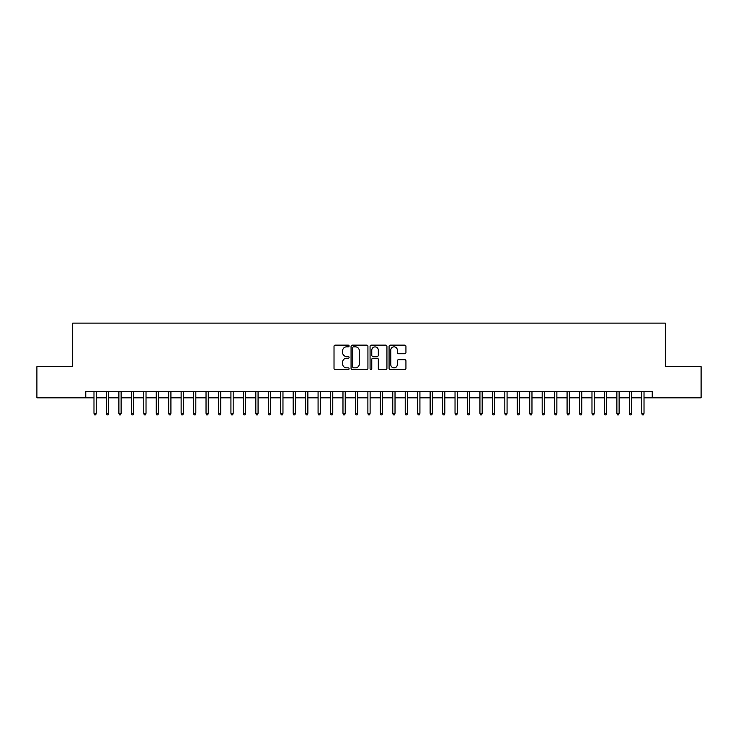 <?xml version="1.0" encoding="UTF-8"?>
<svg xmlns="http://www.w3.org/2000/svg" width="738" height="738" viewBox="0 0 738 738"><rect width="100%" height="100%" fill="white"/><g stroke="black" fill="none" stroke-linecap="round" stroke-linejoin="round"><path stroke-width="1.11" d="M349.083 345.993A0.858 0.858 0 0 0 348.225 345.135L335.246 345.135A1.218 1.218 0 0 0 334.019 346.362L334.019 368.354A1.218 1.218 0 0 0 335.246 369.581L348.225 369.581A0.858 0.858 0 0 0 349.083 368.723A0.858 0.858 0 0 0 348.225 367.865L346.546 367.865A3.911 3.911 0 0 1 342.635 363.954L342.635 362.127A3.911 3.911 0 0 1 346.546 358.216L348.225 358.216A0.858 0.858 0 0 0 349.083 357.358A0.858 0.858 0 0 0 348.225 356.5L346.546 356.5A3.911 3.911 0 0 1 342.635 352.598L342.635 350.762A3.911 3.911 0 0 1 346.546 346.851L348.225 346.851A0.858 0.858 0 0 0 349.083 345.993M404.71 353.751A1.218 1.218 0 0 0 405.937 352.533L405.937 346.362A1.218 1.218 0 0 0 404.71 345.135L390.291 345.135A1.218 1.218 0 0 0 389.074 346.362L389.074 368.354A1.218 1.218 0 0 0 390.291 369.581L404.71 369.581A1.218 1.218 0 0 0 405.937 368.354L405.937 360.9A1.218 1.218 0 0 0 404.71 359.683L398.538 359.683A1.218 1.218 0 0 0 397.321 360.9L397.321 364.6A3.266 3.266 0 0 1 394.055 367.865A3.266 3.266 0 0 1 390.78 364.6L390.78 350.116A3.266 3.266 0 0 1 394.055 346.851A3.266 3.266 0 0 1 397.321 350.116L397.321 352.533A1.218 1.218 0 0 0 398.538 353.751L404.71 353.751M85.765 397.819L36.9 397.819L36.9 366.694L72.693 366.694L72.693 323.124L665.307 323.124L665.307 366.694L701.1 366.694L701.1 397.819L652.235 397.819L652.235 391.592L85.765 391.592L85.765 397.819L93.984 397.819M367.93 346.362A1.218 1.218 0 0 0 366.712 345.135L352.284 345.135A1.218 1.218 0 0 0 351.067 346.362L351.067 368.354A1.218 1.218 0 0 0 352.284 369.581L366.712 369.581A1.218 1.218 0 0 0 367.93 368.354L367.93 346.362M371.288 345.135L385.716 345.135A1.218 1.218 0 0 1 386.933 346.362L386.933 368.354A1.218 1.218 0 0 1 385.716 369.581L379.544 369.581A1.218 1.218 0 0 1 378.317 368.354L378.317 359.434A1.218 1.218 0 0 0 377.1 358.216L373.004 358.216A1.218 1.218 0 0 0 371.777 359.434L371.777 368.723A0.858 0.858 0 0 1 370.928 369.581A0.858 0.858 0 0 1 370.07 368.723L370.07 346.362A1.218 1.218 0 0 1 371.288 345.135M96.226 397.819L106.429 397.819M108.67 397.819L118.883 397.819M121.124 397.819L131.336 397.819M133.569 397.819L143.781 397.819M146.023 397.819L156.235 397.819M158.476 397.819L168.679 397.819M170.921 397.819L181.133 397.819M183.375 397.819L193.577 397.819M195.819 397.819L206.031 397.819M208.273 397.819L218.485 397.819M220.727 397.819L230.929 397.819M233.171 397.819L243.383 397.819M245.625 397.819L255.828 397.819M258.069 397.819L268.281 397.819M270.523 397.819L280.726 397.819M282.968 397.819L293.18 397.819M295.421 397.819L305.633 397.819M307.875 397.819L318.078 397.819M320.32 397.819L330.532 397.819M332.773 397.819L342.976 397.819M345.218 397.819L355.43 397.819M357.672 397.819L367.884 397.819M370.116 397.819L380.328 397.819M382.57 397.819L392.782 397.819M395.024 397.819L405.227 397.819M407.468 397.819L417.68 397.819M419.922 397.819L430.125 397.819M432.367 397.819L442.579 397.819M444.82 397.819L455.032 397.819M457.274 397.819L467.477 397.819M469.719 397.819L479.931 397.819M482.172 397.819L492.375 397.819M494.617 397.819L504.829 397.819M507.071 397.819L517.273 397.819M519.515 397.819L529.727 397.819M531.969 397.819L542.181 397.819M544.423 397.819L554.625 397.819M556.867 397.819L567.079 397.819M569.321 397.819L579.524 397.819M581.765 397.819L591.977 397.819M594.219 397.819L604.431 397.819M606.664 397.819L616.876 397.819M619.117 397.819L629.33 397.819M631.571 397.819L641.774 397.819M644.016 397.819L652.235 397.819M353.631 346.851A0.858 0.858 0 0 0 352.773 347.709L352.773 367.017A0.858 0.858 0 0 0 353.631 367.865L355.402 367.865A3.911 3.911 0 0 0 359.314 363.954L359.314 350.762A3.911 3.911 0 0 0 355.402 346.851L353.631 346.851M378.317 350.181A3.266 3.266 0 0 0 375.052 346.915A3.266 3.266 0 0 0 371.777 350.181L371.777 355.282A1.218 1.218 0 0 0 373.004 356.5L377.1 356.5A1.218 1.218 0 0 0 378.317 355.282L378.317 350.181M93.984 413.262L94.482 414.876L95.728 414.876L96.226 413.262L93.984 413.262L93.984 391.592M96.226 413.262L96.226 391.592M106.429 413.262L106.927 414.876L108.172 414.876L108.67 413.262L106.429 413.262L106.429 391.592M108.67 413.262L108.67 391.592M118.883 413.262L119.381 414.876L120.626 414.876L121.124 413.262L118.883 413.262L118.883 391.592M121.124 413.262L121.124 391.592M131.336 413.262L131.834 414.876L133.071 414.876L133.569 413.262L131.336 413.262L131.336 391.592M133.569 413.262L133.569 391.592M143.781 413.262L144.279 414.876L145.524 414.876L146.023 413.262L143.781 413.262L143.781 391.592M146.023 413.262L146.023 391.592M156.235 413.262L156.733 414.876L157.978 414.876L158.476 413.262L156.235 413.262L156.235 391.592M158.476 413.262L158.476 391.592M168.679 413.262L169.177 414.876L170.423 414.876L170.921 413.262L168.679 413.262L168.679 391.592M170.921 413.262L170.921 391.592M181.133 413.262L181.631 414.876L182.876 414.876L183.375 413.262L181.133 413.262L181.133 391.592M183.375 413.262L183.375 391.592M193.577 413.262L194.076 414.876L195.321 414.876L195.819 413.262L193.577 413.262L193.577 391.592M195.819 413.262L195.819 391.592M206.031 413.262L206.529 414.876L207.775 414.876L208.273 413.262L206.031 413.262L206.031 391.592M208.273 413.262L208.273 391.592M218.485 413.262L218.983 414.876L220.228 414.876L220.727 413.262L218.485 413.262L218.485 391.592M220.727 413.262L220.727 391.592M230.929 413.262L231.428 414.876L232.673 414.876L233.171 413.262L230.929 413.262L230.929 391.592M233.171 413.262L233.171 391.592M243.383 413.262L243.881 414.876L245.127 414.876L245.625 413.262L243.383 413.262L243.383 391.592M245.625 413.262L245.625 391.592M255.828 413.262L256.326 414.876L257.571 414.876L258.069 413.262L255.828 413.262L255.828 391.592M258.069 413.262L258.069 391.592M268.281 413.262L268.78 414.876L270.025 414.876L270.523 413.262L268.281 413.262L268.281 391.592M270.523 413.262L270.523 391.592M280.726 413.262L281.224 414.876L282.469 414.876L282.968 413.262L280.726 413.262L280.726 391.592M282.968 413.262L282.968 391.592M293.18 413.262L293.678 414.876L294.923 414.876L295.421 413.262L293.18 413.262L293.18 391.592M295.421 413.262L295.421 391.592M305.633 413.262L306.132 414.876L307.377 414.876L307.875 413.262L305.633 413.262L305.633 391.592M307.875 413.262L307.875 391.592M318.078 413.262L318.576 414.876L319.822 414.876L320.32 413.262L318.078 413.262L318.078 391.592M320.32 413.262L320.32 391.592M330.532 413.262L331.03 414.876L332.275 414.876L332.773 413.262L330.532 413.262L330.532 391.592M332.773 413.262L332.773 391.592M342.976 413.262L343.474 414.876L344.72 414.876L345.218 413.262L342.976 413.262L342.976 391.592M345.218 413.262L345.218 391.592M355.43 413.262L355.928 414.876L357.174 414.876L357.672 413.262L355.43 413.262L355.43 391.592M357.672 413.262L357.672 391.592M367.884 413.262L368.382 414.876L369.618 414.876L370.116 413.262L367.884 413.262L367.884 391.592M370.116 413.262L370.116 391.592M380.328 413.262L380.826 414.876L382.072 414.876L382.57 413.262L380.328 413.262L380.328 391.592M382.57 413.262L382.57 391.592M392.782 413.262L393.28 414.876L394.526 414.876L395.024 413.262L392.782 413.262L392.782 391.592M395.024 413.262L395.024 391.592M405.227 413.262L405.725 414.876L406.97 414.876L407.468 413.262L405.227 413.262L405.227 391.592M407.468 413.262L407.468 391.592M417.68 413.262L418.178 414.876L419.424 414.876L419.922 413.262L417.68 413.262L417.68 391.592M419.922 413.262L419.922 391.592M430.125 413.262L430.623 414.876L431.868 414.876L432.367 413.262L430.125 413.262L430.125 391.592M432.367 413.262L432.367 391.592M442.579 413.262L443.077 414.876L444.322 414.876L444.82 413.262L442.579 413.262L442.579 391.592M444.82 413.262L444.82 391.592M455.032 413.262L455.531 414.876L456.776 414.876L457.274 413.262L455.032 413.262L455.032 391.592M457.274 413.262L457.274 391.592M467.477 413.262L467.975 414.876L469.22 414.876L469.719 413.262L467.477 413.262L467.477 391.592M469.719 413.262L469.719 391.592M479.931 413.262L480.429 414.876L481.674 414.876L482.172 413.262L479.931 413.262L479.931 391.592M482.172 413.262L482.172 391.592M492.375 413.262L492.873 414.876L494.119 414.876L494.617 413.262L492.375 413.262L492.375 391.592M494.617 413.262L494.617 391.592M504.829 413.262L505.327 414.876L506.572 414.876L507.071 413.262L504.829 413.262L504.829 391.592M507.071 413.262L507.071 391.592M517.273 413.262L517.772 414.876L519.017 414.876L519.515 413.262L517.273 413.262L517.273 391.592M519.515 413.262L519.515 391.592M529.727 413.262L530.225 414.876L531.471 414.876L531.969 413.262L529.727 413.262L529.727 391.592M531.969 413.262L531.969 391.592M542.181 413.262L542.679 414.876L543.924 414.876L544.423 413.262L542.181 413.262L542.181 391.592M544.423 413.262L544.423 391.592M554.625 413.262L555.124 414.876L556.369 414.876L556.867 413.262L554.625 413.262L554.625 391.592M556.867 413.262L556.867 391.592M567.079 413.262L567.577 414.876L568.823 414.876L569.321 413.262L567.079 413.262L567.079 391.592M569.321 413.262L569.321 391.592M579.524 413.262L580.022 414.876L581.267 414.876L581.765 413.262L579.524 413.262L579.524 391.592M581.765 413.262L581.765 391.592M591.977 413.262L592.476 414.876L593.721 414.876L594.219 413.262L591.977 413.262L591.977 391.592M594.219 413.262L594.219 391.592M604.431 413.262L604.929 414.876L606.166 414.876L606.664 413.262L604.431 413.262L604.431 391.592M606.664 413.262L606.664 391.592M616.876 413.262L617.374 414.876L618.619 414.876L619.117 413.262L616.876 413.262L616.876 391.592M619.117 413.262L619.117 391.592M629.33 413.262L629.828 414.876L631.073 414.876L631.571 413.262L629.33 413.262L629.33 391.592M631.571 413.262L631.571 391.592M641.774 413.262L642.272 414.876L643.518 414.876L644.016 413.262L641.774 413.262L641.774 391.592M644.016 413.262L644.016 391.592"/></g></svg>

